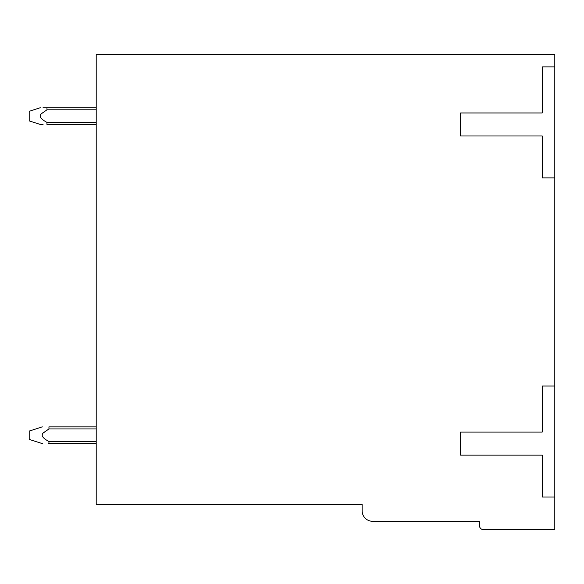 <?xml version="1.0" encoding="UTF-8"?>
<svg xmlns="http://www.w3.org/2000/svg" width="584" height="584" viewBox="0 0 584 584"><rect width="100%" height="100%" fill="white"/><g stroke="black" fill="none" stroke-linecap="round" stroke-linejoin="round"><path stroke-width="0.88" d="M96.207 54.327L96.207 504.547L362.153 504.547L362.153 510.825A10.468 10.468 0 0 0 372.621 521.293L479.413 521.293L479.413 525.483A4.19 4.19 0 0 0 483.603 529.673L554.8 529.673L554.8 54.327L96.207 54.327M554.8 66.89L542.237 66.89L542.237 112.96L460.572 112.96L460.572 135.992L542.237 135.992L542.237 177.879L554.8 177.879M554.8 386.024L542.237 386.024L542.237 432.087L460.572 432.087L460.572 455.126L542.237 455.126L542.237 497.006L554.8 497.006M48.925 443.606L48.304 443.606M48.946 426.853L96.207 426.853L48.946 426.853L96.207 426.853L48.946 426.853L96.207 426.853L48.946 426.853L96.207 426.853L48.946 426.853L96.207 426.853L48.946 426.853L48.946 428.948L48.946 426.853C39.968 426.853 39.968 426.853 48.946 426.853M96.207 107.726L46.895 107.726L96.207 107.726L46.954 107.726L96.207 107.726L46.954 107.726L96.207 107.726L46.954 107.726L96.207 107.726L46.954 107.726L46.954 109.821L96.207 109.821M40.354 107.726L29.2 111.274L29.2 120.917L40.391 124.48L43.063 124.48M46.756 107.726L43.034 107.726M96.207 122.385L46.954 122.385C40.515 118.91 38.697 115.997 41.508 113.639L46.954 109.821M46.954 122.377L46.954 124.48C37.989 124.48 37.989 124.48 46.954 124.48L96.207 124.48M42.377 426.853L29.2 431.05L29.2 439.424L42.347 443.606M48.925 441.511C42.486 438.066 40.661 435.153 43.457 432.781L48.939 428.948L96.207 428.948M96.207 441.511L48.946 441.511L48.939 443.614L96.207 443.606"/></g></svg>
